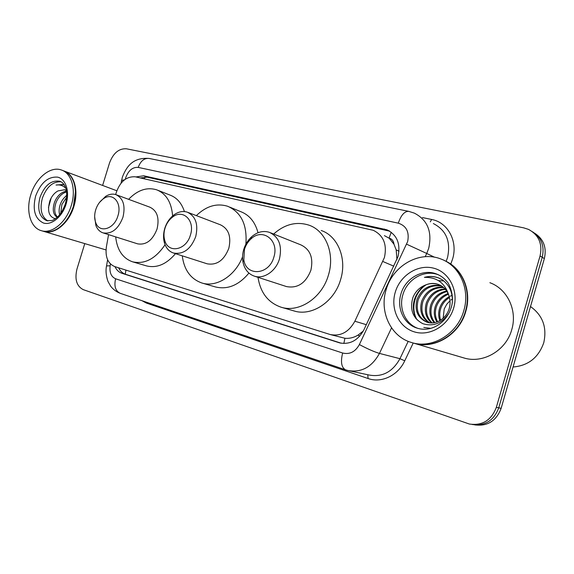 <?xml version="1.0" encoding="UTF-8"?>
<svg xmlns="http://www.w3.org/2000/svg" width="574" height="574" viewBox="0 0 574 574"><rect width="100%" height="100%" fill="white"/><g stroke="black" fill="none" stroke-linecap="round" stroke-linejoin="round"><path stroke-width="0.86" d="M108.551 234.623L106.377 246.964C105.114 257.059 107.876 263.588 114.649 266.551L330.093 334.498C340.561 336.586 348.82 332.159 354.861 321.218L384.422 257.525C387.235 244.424 383.497 235.347 373.215 230.282L135.234 176.799C125.907 176.29 119.37 182.209 115.632 194.543M396.943 259.591L396.196 249.934L393.958 244.151C393.563 240.922 391.934 238.899 389.079 238.095L391.253 232.248M389.079 238.095L393.958 244.151M330.61 334.642L344.917 338.273C349.301 338.71 353.649 337.677 357.961 335.166L363.299 331.033M388.727 238.016L384.408 235.62M114.972 266.652C116.558 270.045 118.883 272.263 121.939 273.296L339.485 342.836C349.839 344.866 357.982 340.526 363.916 329.806L398.004 256.635C400.76 243.792 397.057 234.845 386.89 229.801L143.708 175.787L135.916 176.95M140.271 177.926L147.152 177.187L389.696 231.186M102.617 185.445L109.526 162.937C113.272 153.086 118.89 148.372 126.395 148.788L523.718 227.856L528.489 229.385C538.792 234.953 542.652 243.814 540.062 255.954L496.338 407.353C491.337 420.333 482.325 425.886 469.31 424.021L83.237 289.633C76.622 286.189 74.534 279.316 76.973 269.019L84.773 243.606M534.753 233.259C543.635 239.143 546.835 247.588 544.353 258.594L501.138 408.322L498.749 407.841C493.884 420.57 485.052 426.123 472.251 424.502C485.052 426.123 493.884 420.57 498.749 407.841L542.222 257.281L498.749 407.841L496.338 407.353M532.586 231.817C541.504 237.722 544.719 246.21 542.222 257.281C544.719 246.21 541.504 237.722 532.586 231.817M341.343 343.245L125.512 274.279C122.506 273.26 120.21 271.107 118.617 267.8M501.138 408.322C496.302 420.979 487.513 426.496 474.763 424.889M530.512 306.545C542.753 315.356 547.166 327.431 543.75 342.778C538.477 357.631 528.252 365.71 513.063 367.008M445.661 261.141C462.658 268.833 471.986 291.212 465.787 311.431C459.451 334.915 433.973 349.853 413.653 343.144L413.56 343.116M489.88 282.709C507.28 288.887 517.662 310.369 511.743 329.655C506.089 350.807 482.591 364.088 463.541 357.839L413.653 343.144M444.649 260.668C462.027 268.108 471.728 290.774 465.428 311.295C459.085 334.793 433.592 349.738 413.266 343.03L411.515 342.513C390.707 336.701 379.199 311.711 386.087 289.848C392.53 266.013 419.185 250.307 440.803 258.96C459.458 265.482 470.443 289.138 463.806 310.649C457.442 334.226 431.885 349.243 411.515 342.513M417.85 328.35C405.33 323.908 398.614 308.41 402.862 294.778C407.031 279.373 424.193 269.314 438.07 274.702L438.909 275.025M427.221 322.272C418.568 317.86 415.562 310.369 418.202 299.786C422.816 289.074 430.658 284.503 441.729 286.074M452.405 301.027C452.513 291.764 449.062 284.632 442.052 279.624L438.127 277.744C433.657 276.173 429.072 276.051 424.387 277.371C436.972 277.091 445.115 283.111 448.818 295.416C450.238 299.571 450.439 303.682 449.406 307.75C446.902 318.348 435.874 325.372 426.963 322.193C417.635 318.053 414.32 310.434 417.025 299.334C421.804 288.327 429.869 283.8 441.212 285.752M429.653 322.789C422.679 317.903 420.426 310.835 422.88 301.58C426.848 292.015 433.779 287.344 443.695 287.56M429.036 322.696C421.653 317.903 419.214 310.713 421.718 301.135C425.836 291.283 433.004 286.627 443.221 287.158M432.186 322.889C426.812 317.817 425.241 311.295 427.472 303.33C430.837 294.921 436.836 290.272 445.474 289.382M431.54 322.904C425.779 317.853 424.043 311.18 426.331 302.9C429.84 294.197 436.082 289.526 445.051 288.894M434.827 322.566C430.945 317.515 429.998 311.682 431.985 305.059C434.74 297.849 439.763 293.357 447.053 291.578M434.152 322.696C429.904 317.616 428.814 311.596 430.866 304.629C433.772 297.11 439.045 292.568 446.68 290.989M437.61 321.741C435.128 317.02 434.726 312.019 436.412 306.753C438.522 300.848 442.518 296.679 448.387 294.254M436.9 322C434.073 317.164 433.542 311.933 435.314 306.329C437.582 300.094 441.837 295.825 448.086 293.529M440.617 320.206C439.419 316.252 439.469 312.321 440.76 308.41C442.375 303.775 445.273 300.159 449.464 297.569M439.842 320.672C438.335 316.482 438.285 312.256 439.684 308.001C441.356 303.115 444.534 299.341 449.227 296.665M443.142 318.29L444.219 308.948L446.759 304.234L449.987 300.762M450.985 299.965L452.42 298.997M450.081 296.227L452.061 295.416M448.818 295.416C446.902 289.999 443.408 286.326 438.321 284.395C434.253 283.018 430.148 283.147 426.023 284.797L425.456 285.027C419.443 287.395 415.224 291.657 412.799 297.827C409.592 309.716 412.9 318.326 422.737 323.65C433.348 326.929 442.124 323.341 449.069 312.895M426.023 284.797C430.163 283.233 434.439 283.176 438.852 284.625L438.321 284.395M424.387 277.371C429.072 276.108 433.801 276.302 438.572 277.938L439.784 278.419M430.715 328.357L423.82 327.453M417.111 319.89C410.403 308.712 414.371 292.317 426.252 284.718M438.443 280.629L443.817 280.937M415.899 318.584C410.683 306.114 413.416 295.115 424.1 285.579M244.474 249.36C245.758 245.213 247.911 241.754 250.931 238.978C262.526 227.44 279.502 240.348 273.855 257.152C269.134 275.147 246.11 276.725 243.828 259.814L244.474 249.36M243.756 249.389C245.306 244.373 247.911 240.183 251.57 236.825C257.231 231.939 263.143 230.432 269.292 232.298C278.95 236.868 282.343 245.722 279.466 258.874C276.029 271.158 263.803 279.416 254.361 276.151C248.298 273.999 244.502 269.299 242.974 262.045C242.228 257.905 242.486 253.686 243.756 249.389M254.361 276.151L286.534 286.584C297.641 288.6 305.755 283.169 310.878 270.297C313.576 257.769 310.197 249.281 300.74 244.825L270.541 232.793M273.64 234.034C284.718 224.19 296.493 221.227 308.948 225.152C325.716 230.755 335.123 253.722 328.457 275.011C322.079 297.949 298.975 313.11 281.03 307.183C268.094 302.642 260.417 292.69 258.013 277.335M321.203 230.483C337.806 236.058 347.17 258.616 340.647 279.473C334.42 301.953 311.625 316.762 293.845 310.893L281.03 307.183M164.982 228.265C166.496 223.501 169.036 219.763 172.609 217.058C183.02 208.649 195.289 220.581 190.432 235.017C186.306 250.379 168.125 253.837 164.752 240.377C163.647 236.574 163.726 232.542 164.982 228.265M164.767 228.416C166.596 222.647 169.674 218.127 174.001 214.841C178.449 211.684 182.876 210.787 187.275 212.158C195.691 216.183 198.504 224.348 195.72 236.632C190.776 249.209 183.379 254.677 173.513 253.026C169.151 251.548 166.144 248.226 164.487 243.082C163.152 238.475 163.246 233.589 164.767 228.416M173.513 253.026L207.171 263.81C216.872 265.475 224.09 260.302 228.818 248.298C231.437 236.553 228.603 228.703 220.308 224.757L188.071 212.459M196.351 215.616C206.26 206.059 216.699 202.945 227.677 206.274C241.295 212.287 247.358 224.936 245.866 244.23M229.758 207.135L240.642 211.612C249.346 214.956 255.143 221.994 258.02 232.743M242.558 256.822C235.197 275.965 216.348 287.718 201.883 282.996C190.668 279.021 184.125 269.967 182.259 255.832M248.915 273.081C238.755 285.285 227.555 289.892 215.329 286.914L201.883 282.996M95.679 209.876C97.315 204.818 100.005 201.036 103.751 198.525C112.935 192.06 122.226 203.009 117.935 215.781C114.226 229.284 99.324 233.604 95.707 222.583C94.323 218.759 94.315 214.518 95.679 209.876M99.56 202.385L105.638 196.358C109.16 194.163 112.583 193.589 115.891 194.629C123.281 198.217 125.627 205.779 122.929 217.302C118.352 229.055 111.743 234.249 103.105 232.893C99.804 231.803 97.401 229.342 95.887 225.517L94.653 216.635M103.105 232.893L137.631 243.85C146.176 245.234 152.648 240.305 157.039 229.055C159.579 218.005 157.19 210.715 149.864 207.178L116.429 194.83M128.598 199.322C137.523 190.102 146.851 186.923 156.58 189.779C166.173 193.625 171.518 202.342 172.623 215.946M157.986 190.331L169.99 195.074C176.849 197.628 181.657 203.124 184.419 211.562M165.068 244.711C155.518 258.824 144.677 264.521 132.544 261.809C122.728 258.3 117.103 249.991 115.675 236.883M175.486 253.658C166.395 264.334 156.695 268.402 146.384 265.862L132.544 261.809M64.058 170.995C74.19 174.202 78.947 190.683 73.874 206.482C68.98 223.207 54.444 235.031 43.868 231.43L43.638 231.358M75.445 191.967L73.422 206.346C71.621 212.1 68.966 217.159 65.458 221.521M62.071 170.256L63.449 170.772C68.033 172.408 71.406 176.046 73.58 181.678C76.134 188.968 76.069 197.183 73.393 206.324C70.186 216.154 65.099 223.487 58.125 228.323C52.987 231.631 48.073 232.613 43.387 231.286L41.213 230.64C30.372 227.699 25.651 210.644 30.795 194.773C35.696 178.091 50.383 165.879 61.332 169.976C71.549 173.083 76.378 189.671 71.255 205.6C66.347 222.375 51.789 234.242 41.213 230.64M47.857 220.947C41.4 216.771 39.57 209.187 42.361 198.188C46.638 186.787 52.894 181.334 61.124 181.822M57.5 217.015C54.379 213.894 53.899 209.058 56.058 202.514C58.44 196.868 61.942 193.33 66.555 191.903M57.192 217.295C53.073 214.654 52.205 209.56 54.587 202.019C57.321 195.677 61.275 192.053 66.455 191.156M60.693 213.392L61.906 204.473L66.634 197.262M59.631 214.755C58.735 211.483 59.007 207.896 60.449 203.985C61.798 200.491 63.886 197.657 66.728 195.476M66.354 190.568L64.704 189.736L58.024 190.905C54.487 192.835 51.804 196.035 49.981 200.513C47.025 210.737 48.812 216.821 55.348 218.751M64.403 185.137L62.961 184.498L56.037 185.043C59.746 184.484 62.989 185.538 65.766 188.193M56.037 185.043L63.391 184.656M48.446 207.673L51.201 197.901M65.623 196.365L66.735 195.16M393.857 266.2L382.908 261.514M343.855 343.482L344.917 338.273M357.961 335.166L359.776 336.084M125.283 274.2L125.921 270.103M396.196 249.934L399.009 251.218M144.16 178.794L145.107 176.95M366.32 324.69L354.861 321.218M387.192 230.432L384.264 229.004M110.466 263.997L110.158 265.784C109.34 272.456 111.155 276.79 115.611 278.785L342.635 353.017C349.717 354.696 355.299 351.876 359.381 344.558L407.64 241.575C409.52 232.011 406.406 225.876 398.299 223.164L138.205 167.4C132.644 166.991 128.483 170.406 125.728 177.639L125.326 179.181M398.299 223.164C401.025 215.142 404.498 211.203 408.724 211.354L414.342 213.133C427.515 219.921 432.315 231.616 428.735 248.219L426.733 253.464L434.518 257.209M121.401 181.248L121.53 180.494L124.493 179.798M422.428 217.568L431.634 219.462L430.292 221.88M431.634 219.462C447.77 222.325 458.152 241.267 452.577 259.082L450.848 263.818M446.149 261.378L447.541 257.504C450.956 241.511 446.228 230.196 433.348 223.551M413.208 343.015L404.749 360.802C397.961 375.604 381.394 383.367 368.085 378.524L146.427 303.079L142.015 300.711M540.062 255.954L544.353 258.594M391.54 327.876L379.457 353.412L399.956 358.685L408.186 341.343M359.381 344.558C367.417 348.856 374.112 351.805 379.457 353.412C371.801 367.231 361.225 372.913 347.715 370.46L345.541 369.821C341.43 367.539 340.461 361.943 342.635 353.017M349.638 370.869L369.025 375.016C382.241 377.427 392.551 371.981 399.956 358.685L404.749 360.802M406.643 244.208L426.733 253.464L425.212 256.686M146.592 302.268L146.427 303.079M367.791 374.757L368.085 378.524M106.455 266.343L106.527 265.927L110.158 265.784M115.611 278.785C113.903 286.117 115.439 290.961 120.231 293.314L345.541 369.821M121.064 183.171L122.37 177.136C126.294 167.17 132.393 157.204 149.097 158.438C144.21 158.015 140.58 161 138.205 167.4M340.798 343.144L338.861 342.649M125.512 274.279L121.939 273.296M147.152 177.187L143.708 175.787M438.07 274.702L436.226 273.87C440.732 275.649 444.269 278.203 446.83 281.525C448.33 282.035 455.225 295.488 451.243 307.37C446.407 323.298 430.931 332.54 417.198 328.156C403.917 324.296 396.476 308.209 400.925 294.039C405.108 278.577 422.313 268.474 436.226 273.87C440.222 275.341 443.637 277.744 446.472 281.081M395.242 292.302C400.028 275.62 417.463 264.198 433.162 268.058C448.925 271.667 458.906 290.422 453.675 307.937C448.681 325.515 429.933 336.673 414.457 331.916C398.901 327.417 390.227 308.92 395.242 292.302M60.277 181.42L59.811 181.255C61.942 182.008 63.599 183.537 64.797 185.847C65.924 187.648 68.062 193.739 65.307 204.035C63.154 209.854 60.55 214.181 57.508 217.008C54.839 219.168 52.93 220.344 51.775 220.552L46.731 220.696C39.312 217.13 37.066 209.359 39.986 197.391C44.643 185.273 51.251 179.899 59.811 181.255L60.593 181.556M35.631 196.071C40.732 182.711 48.08 176.405 57.68 177.151C65.91 179.002 69.971 191.709 66.053 204.208C62.257 216.742 51.552 225.546 43.509 223.042C34.935 218.909 32.309 209.919 35.631 196.071M389.603 231.121L386.89 229.801M107.611 259.778L106.527 265.927C106.362 266.888 104.906 272.578 108.027 281.533L110.732 286.304C113.257 289.518 116.429 291.857 120.231 293.314M408.724 211.354L149.097 158.438M340.167 343.008L339.485 342.836M438.127 277.744L438.572 277.938M250.931 238.978L251.57 236.825M243.828 259.814L242.974 262.045M172.609 217.058L174.001 214.841M164.752 240.377L164.487 243.082M103.751 198.525L105.638 196.358M95.707 222.583L95.887 225.517M64.668 171.224L116.752 190.74M43.868 231.43L106.025 249.934"/></g></svg>
